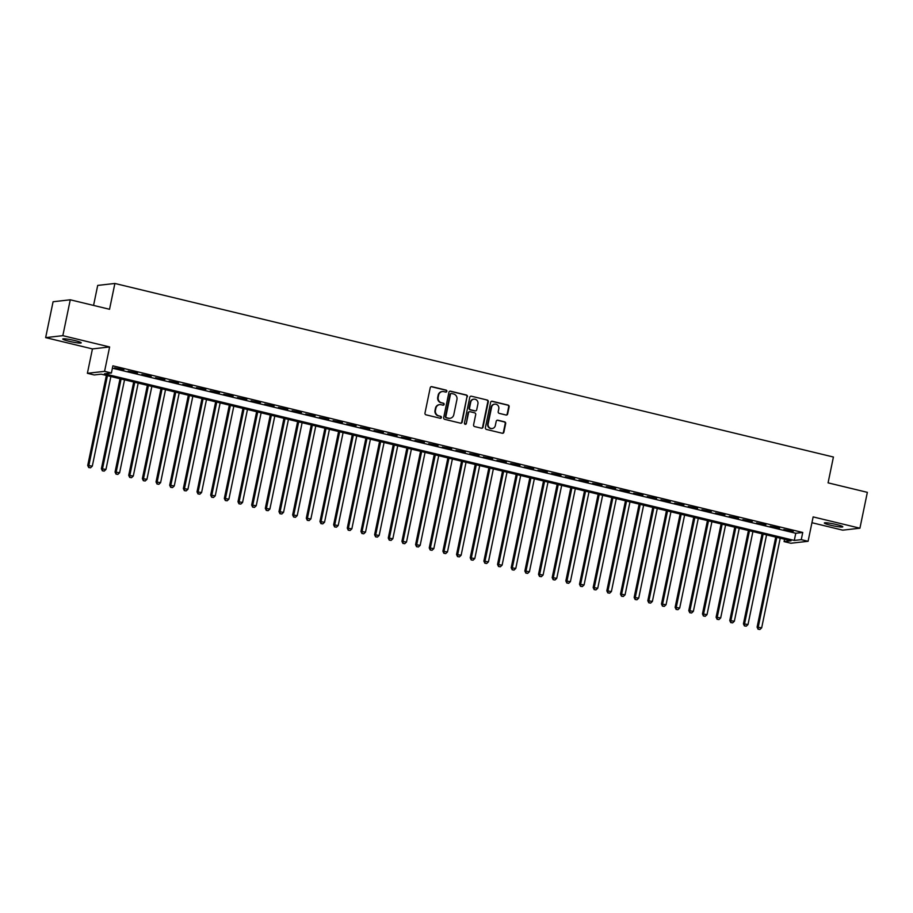 <?xml version="1.0" encoding="UTF-8"?>
<svg xmlns="http://www.w3.org/2000/svg" width="913" height="913" viewBox="0 0 913 913"><rect width="100%" height="100%" fill="white"/><g stroke="black" fill="none" stroke-linecap="round" stroke-linejoin="round"><path stroke-width="1.37" d="M446.845 391.323A1.016 0.959 83.5 0 0 446.103 390.113L431.86 386.667A1.449 1.37 83.5 0 0 430.228 387.751L424.979 413.098A1.449 1.37 83.5 0 0 426.029 414.833L440.271 418.28A1.016 0.959 83.5 0 0 441.413 417.515A1.016 0.959 83.5 0 0 440.682 416.305L438.833 415.86A4.622 4.382 83.5 0 1 435.478 410.314L435.912 408.202A4.622 4.382 83.5 0 1 441.139 404.733L442.988 405.178A1.016 0.959 83.5 0 0 444.129 404.425A1.016 0.959 83.5 0 0 443.398 403.204L441.55 402.759A4.622 4.382 83.5 0 1 438.194 397.223L438.628 395.101A4.622 4.382 83.5 0 1 443.855 391.631L445.692 392.076A1.016 0.959 83.5 0 0 446.845 391.323M445.784 392.099A1.016 0.959 83.5 0 0 445.635 390.159L431.393 386.724A1.449 1.37 83.5 0 0 431.176 386.69M440.351 418.291A1.016 0.959 83.5 0 0 440.214 416.351L438.833 415.86M443.067 405.189A1.016 0.959 83.5 0 0 442.931 403.261L441.55 402.759M836.548 524.553A9.427 0.981 -168.3 0 0 824.336 522.978A9.427 0.981 -168.3 0 0 830.602 525.237A9.427 0.981 -168.3 0 0 842.802 526.812A9.427 0.981 -168.3 0 0 836.548 524.553M74.969 340.595A9.427 0.981 -168.3 0 0 62.769 339.02A9.427 0.981 -168.3 0 0 69.023 341.268A9.427 0.981 -168.3 0 0 81.234 342.843A9.427 0.981 -168.3 0 0 74.969 340.595M506.03 415.016A1.449 1.37 83.5 0 0 507.662 413.931L509.134 406.81A1.449 1.37 83.5 0 0 508.085 405.087L492.267 401.264A1.449 1.37 83.5 0 0 490.635 402.348L485.385 427.695A1.449 1.37 83.5 0 0 486.435 429.43L502.253 433.253A1.449 1.37 83.5 0 0 503.885 432.169L505.665 423.575A1.449 1.37 83.5 0 0 504.615 421.84L497.847 420.208A1.449 1.37 83.5 0 0 496.216 421.292L495.325 425.549A3.869 3.663 83.5 0 1 492.175 428.528A3.869 3.663 83.5 0 1 488.158 423.815L491.616 407.13A3.869 3.663 83.5 0 1 494.766 404.151A3.869 3.663 83.5 0 1 498.783 408.864L498.213 411.637A1.449 1.37 83.5 0 0 499.263 413.372L506.03 415.016M801.249 539.651L808.085 541.295L790.898 543.246L784.073 541.603L791.035 540.804L101.183 374.17L94.222 374.958L87.386 373.303L104.573 371.351L111.397 373.006L104.436 373.794L794.287 540.439L801.249 539.651L802.744 532.473L112.881 365.828L111.397 373.006M70.267 299.795L62.837 335.664L45.65 337.616L53.08 301.747L70.267 299.795L109.537 309.279L114.89 283.464L833.421 457.025L828.08 482.851L867.35 492.347L859.92 528.205L813.141 516.906L808.085 541.295M45.65 337.616L92.441 348.914L109.617 346.963L62.837 335.664M109.617 346.963L104.573 371.351M467.433 396.744A1.449 1.37 83.5 0 0 466.383 395.009L450.566 391.186A1.449 1.37 83.5 0 0 448.934 392.27L443.684 417.618A1.449 1.37 83.5 0 0 444.734 419.352L460.551 423.176A1.449 1.37 83.5 0 0 462.183 422.091L466.965 396.79A1.449 1.37 83.5 0 0 465.927 395.067L450.098 391.243A1.449 1.37 83.5 0 0 449.881 391.209M471.416 396.219L487.234 400.042A1.449 1.37 83.5 0 1 488.284 401.777L483.034 427.124A1.449 1.37 83.5 0 1 481.402 428.208L474.634 426.576A1.449 1.37 83.5 0 1 473.585 424.842L475.707 414.559A1.449 1.37 83.5 0 0 474.657 412.836L470.172 411.74A1.449 1.37 83.5 0 0 468.54 412.824L466.326 423.529A1.016 0.959 83.5 0 1 465.493 424.317A1.016 0.959 83.5 0 1 464.443 423.084L469.784 397.303A1.449 1.37 83.5 0 1 471.416 396.219L487.234 400.042M811.931 522.715L842.733 530.156L859.92 528.205M123.86 369.685L114.502 367.836L123.86 369.685M137.521 372.983L128.162 371.135L137.521 372.983M151.181 376.282L141.823 374.433L151.181 376.282M164.842 379.58L155.484 377.731L164.842 379.58M178.503 382.878L169.145 381.029L178.503 382.878M192.164 386.176L182.805 384.327L192.164 386.176M205.824 389.474L196.466 387.626L205.824 389.474M219.485 392.784L210.127 390.935L219.485 392.784M233.146 396.082L223.788 394.233L233.146 396.082M246.807 399.38L237.448 397.532L246.807 399.38M260.467 402.679L251.109 400.83L260.467 402.679M274.128 405.977L264.77 404.128L274.128 405.977M287.789 409.275L278.431 407.426L287.789 409.275M301.45 412.573L292.092 410.724L301.45 412.573M315.111 415.883L305.752 414.034L315.111 415.883M328.771 419.181L319.413 417.332L328.771 419.181M342.432 422.479L333.074 420.631L342.432 422.479M356.093 425.778L346.735 423.929L356.093 425.778M369.754 429.076L360.395 427.227L369.754 429.076M383.414 432.374L374.056 430.525L383.414 432.374M397.075 435.672L387.717 433.823L397.075 435.672M410.736 438.982L401.378 437.133L410.736 438.982M424.397 442.28L415.038 440.431L424.397 442.28M438.057 445.578L428.699 443.729L438.057 445.578M451.718 448.876L442.36 447.028L451.718 448.876M465.379 452.175L456.021 450.326L465.379 452.175M479.04 455.473L469.681 453.624L479.04 455.473M492.7 458.771L483.342 456.922L492.7 458.771M506.35 462.081L497.003 460.232L506.35 462.081M520.011 465.379L510.664 463.53L520.011 465.379M533.671 468.677L524.324 466.828L533.671 468.677M547.332 471.975L537.974 470.127L547.332 471.975M560.993 475.274L551.635 473.425L560.993 475.274M574.654 478.572L565.295 476.723L574.654 478.572M588.314 481.87L578.956 480.021L588.314 481.87M601.975 485.18L592.617 483.331L601.975 485.18M615.636 488.478L606.278 486.629L615.636 488.478M629.297 491.776L619.938 489.927L629.297 491.776M642.957 495.074L633.599 493.225L642.957 495.074M656.618 498.372L647.26 496.524L656.618 498.372M670.279 501.671L660.921 499.822L670.279 501.671M683.94 504.969L674.581 503.12L683.94 504.969M697.6 508.267L688.242 506.43L697.6 508.267M711.261 511.577L701.903 509.728L711.261 511.577M724.922 514.875L715.564 513.026L724.922 514.875M738.583 518.173L729.225 516.324L738.583 518.173M752.244 521.471L742.885 519.623L752.244 521.471M765.904 524.77L756.546 522.921L765.904 524.77M779.565 528.068L770.207 526.219L779.565 528.068M112.402 368.19L795.771 533.26L802.744 532.473M783.868 529.529L793.226 531.366L783.868 529.529M114.89 283.464L97.702 285.415L93.56 305.421M784.552 539.241L784.073 541.603M92.441 348.914L87.386 373.303M795.771 533.26L794.287 540.439M442.166 391.574A4.622 4.382 83.5 0 0 438.16 395.158L438.628 395.101M441.082 402.816A4.622 4.382 83.5 0 1 437.726 397.269L438.16 395.158M439.45 404.676A4.622 4.382 83.5 0 0 435.455 408.259L435.912 408.202M438.377 415.906A4.622 4.382 83.5 0 1 435.01 410.371L435.455 408.259M460.768 423.21A1.449 1.37 83.5 0 0 461.716 422.137L466.965 396.79M451.627 393.514A1.016 0.959 83.5 0 0 450.486 394.279L445.875 416.522A1.016 0.959 83.5 0 0 446.617 417.732L448.557 418.211A4.622 4.382 83.5 0 0 453.784 414.742L456.934 399.529A4.622 4.382 83.5 0 0 453.578 393.982L451.627 393.514M451.079 393.549A1.016 0.959 83.5 0 0 450.018 394.325L450.486 394.279M449.778 418.314A4.622 4.382 83.5 0 1 448.089 418.257L446.149 417.789A1.016 0.959 83.5 0 1 445.418 416.579L450.018 394.325M481.619 428.243A1.449 1.37 83.5 0 0 482.566 427.181L487.816 401.834A1.449 1.37 83.5 0 0 486.777 400.099M469.487 411.763A1.449 1.37 83.5 0 0 468.072 412.881L466.326 423.529M465.265 424.305A1.016 0.959 83.5 0 0 465.858 423.586M477.921 403.9A3.869 3.663 83.5 0 0 473.893 399.186A3.869 3.663 83.5 0 0 470.743 402.165L469.533 408.043A1.449 1.37 83.5 0 0 470.583 409.777L475.068 410.861A1.449 1.37 83.5 0 0 476.7 409.777L477.921 403.9M473.664 399.221A3.869 3.663 83.5 0 0 470.286 402.211L470.743 402.165M475.296 410.896A1.449 1.37 83.5 0 1 474.612 410.907L470.115 409.823A1.449 1.37 83.5 0 1 469.065 408.1L470.286 402.211M494.526 404.185A3.869 3.663 83.5 0 0 491.148 407.187L491.616 407.13M491.947 428.539A3.869 3.663 83.5 0 1 487.69 423.872L491.148 407.187M502.47 433.287A1.449 1.37 83.5 0 0 503.417 432.214L505.197 423.621A1.449 1.37 83.5 0 0 504.147 421.897L497.38 420.254A1.449 1.37 83.5 0 0 497.163 420.22M506.247 415.05A1.449 1.37 83.5 0 0 507.194 413.977L508.667 406.867A1.449 1.37 83.5 0 0 507.617 405.132L491.799 401.309A1.449 1.37 83.5 0 0 491.582 401.275M106.376 375.426L87.728 465.447L92.304 466.144L110.872 376.51M107.449 375.677L88.892 465.31L88.721 467.524L90.547 467.798L89.177 467.467M92.304 466.144L90.547 467.798M88.721 467.524L87.728 465.447M120.037 378.724L101.389 468.746L105.965 469.442L124.533 379.808M121.109 378.986L102.553 468.62L102.382 470.823L104.208 471.097L102.838 470.766M105.965 469.442L104.208 471.097M102.382 470.823L101.389 468.746M133.697 382.022L115.049 472.044L119.626 472.74L138.194 383.106M134.77 382.285L116.213 471.918L116.042 474.121L117.868 474.395L116.499 474.064M119.626 472.74L117.868 474.395M116.042 474.121L115.049 472.044M147.358 385.32L128.71 475.342L133.287 476.038L151.855 386.404M148.431 385.583L129.874 475.216L129.703 477.419L131.529 477.693L130.16 477.362M133.287 476.038L131.529 477.693M129.703 477.419L128.71 475.342M161.019 388.618L142.371 478.64L146.947 479.336L165.515 389.703M162.092 388.881L143.535 478.515L143.364 480.717L145.19 480.991L143.82 480.672M146.947 479.336L145.19 480.991M143.364 480.717L142.371 478.64M174.68 391.917L156.032 481.95L160.608 482.635L179.176 393.001M175.753 392.179L157.196 481.813L157.025 484.016L158.851 484.301L157.481 483.97M160.608 482.635L158.851 484.301M157.025 484.016L156.032 481.95M188.34 395.215L169.692 485.248L174.269 485.944L192.826 396.31M189.413 395.477L170.857 485.111L170.674 487.314L172.511 487.599L171.142 487.268M174.269 485.944L172.511 487.599M170.674 487.314L169.692 485.248M202.001 398.525L183.353 488.546L187.93 489.242L206.486 399.609M203.074 398.776L184.517 488.409L184.335 490.623L186.172 490.897L184.803 490.566M187.93 489.242L186.172 490.897M184.335 490.623L183.353 488.546M215.662 401.823L197.014 491.845L201.59 492.541L220.147 402.907M216.735 402.085L198.178 491.719L197.995 493.922L199.833 494.195L198.463 493.865M201.59 492.541L199.833 494.195M197.995 493.922L197.014 491.845M229.323 405.121L210.675 495.143L215.251 495.839L233.808 406.205M230.396 405.383L211.839 495.017L211.656 497.22L213.494 497.494L212.124 497.163M215.251 495.839L213.494 497.494M211.656 497.22L210.675 495.143M242.984 408.419L224.336 498.441L228.912 499.137L247.469 409.503M244.056 408.682L225.5 498.315L225.317 500.518L227.154 500.792L225.785 500.461M228.912 499.137L227.154 500.792M225.317 500.518L224.336 498.441M256.633 411.717L237.996 501.739L242.573 502.435L261.129 412.802M257.717 411.98L239.16 501.614L238.978 503.816L240.815 504.09L239.446 503.771M242.573 502.435L240.815 504.09M238.978 503.816L237.996 501.739M270.294 415.016L251.657 505.049L256.233 505.734L274.79 416.1M271.378 415.278L252.821 504.912L252.639 507.114L254.476 507.4L253.106 507.069M256.233 505.734L254.476 507.4M252.639 507.114L251.657 505.049M283.954 418.314L265.318 508.347L269.894 509.032L288.451 419.409M285.039 418.576L266.482 508.21L266.299 510.413L268.137 510.698L266.767 510.367M269.894 509.032L268.137 510.698M266.299 510.413L265.318 508.347M297.615 421.623L278.979 511.645L283.555 512.341L302.112 422.708M298.699 421.874L280.143 511.508L279.96 513.722L281.797 513.996L280.428 513.665M283.555 512.341L281.797 513.996M279.96 513.722L278.979 511.645M311.276 424.922L292.639 514.943L297.216 515.64L315.772 426.006M312.36 425.184L293.803 514.806L293.621 517.02L295.458 517.294L294.089 516.963M297.216 515.64L295.458 517.294M293.621 517.02L292.639 514.943M324.937 428.22L306.3 518.242L310.877 518.938L329.433 429.304M326.021 428.482L307.453 518.116L307.282 520.319L309.119 520.593L307.749 520.262M310.877 518.938L309.119 520.593M307.282 520.319L306.3 518.242M338.597 431.518L319.961 521.54L324.537 522.236L343.094 432.602M339.682 431.781L321.114 521.414L320.942 523.617L322.78 523.891L321.41 523.56M324.537 522.236L322.78 523.891M320.942 523.617L319.961 521.54M352.258 434.816L333.622 524.838L338.198 525.534L356.755 435.9M353.342 435.079L334.774 524.713L334.603 526.915L336.441 527.189L335.071 526.858M338.198 525.534L336.441 527.189M334.603 526.915L333.622 524.838M365.919 438.114L347.282 528.148L351.859 528.832L370.416 439.199M367.003 438.377L348.435 528.011L348.264 530.213L350.101 530.499L348.732 530.168M351.859 528.832L350.101 530.499M348.264 530.213L347.282 528.148M379.58 441.413L360.943 531.446L365.52 532.131L384.076 442.508M380.664 441.675L362.096 531.309L361.925 533.512L363.751 533.797L362.393 533.466M365.52 532.131L363.751 533.797M361.925 533.512L360.943 531.446M393.241 444.722L374.604 534.744L379.18 535.44L397.737 445.806M394.325 444.973L375.757 534.607L375.585 536.821L377.411 537.095L376.053 536.764M379.18 535.44L377.411 537.095M375.585 536.821L374.604 534.744M406.901 448.021L388.265 538.042L392.841 538.738L411.398 449.105M407.985 448.283L389.417 537.905L389.246 540.119L391.072 540.393L389.714 540.062M392.841 538.738L391.072 540.393M389.246 540.119L388.265 538.042M420.562 451.319L401.925 541.341L406.502 542.037L425.059 452.403M421.646 451.581L403.078 541.215L402.907 543.418L404.733 543.692L403.375 543.361M406.502 542.037L404.733 543.692M402.907 543.418L401.925 541.341M434.223 454.617L415.586 544.639L420.163 545.335L438.719 455.701M435.307 454.879L416.739 544.513L416.568 546.716L418.394 546.99L417.036 546.659M420.163 545.335L418.394 546.99M416.568 546.716L415.586 544.639M447.884 457.915L429.247 547.937L433.823 548.633L452.38 458.999M448.968 458.178L430.4 547.811L430.228 550.014L432.054 550.288L430.696 549.957M433.823 548.633L432.054 550.288M430.228 550.014L429.247 547.937M461.544 461.213L442.896 551.247L447.473 551.931L466.041 462.298M462.629 461.476L444.06 551.11L443.889 553.312L445.715 553.598L444.357 553.267M447.473 551.931L445.715 553.598M443.889 553.312L442.896 551.247M475.205 464.512L456.557 554.545L461.133 555.23L479.702 465.607M476.289 464.774L457.721 554.408L457.55 556.61L459.376 556.896L458.018 556.565M461.133 555.23L459.376 556.896M457.55 556.61L456.557 554.545M488.866 467.821L470.218 557.843L474.794 558.539L493.362 468.905M489.95 468.072L471.382 557.706L471.211 559.92L473.037 560.194L471.679 559.863M474.794 558.539L473.037 560.194M471.211 559.92L470.218 557.843M502.527 471.119L483.879 561.141L488.455 561.837L507.023 472.204M503.611 471.382L485.043 561.004L484.871 563.218L486.697 563.492L485.339 563.161M488.455 561.837L486.697 563.492M484.871 563.218L483.879 561.141M516.187 474.418L497.539 564.439L502.116 565.136L520.684 475.502M517.272 474.68L498.703 564.314L498.532 566.517L500.358 566.79L499 566.459M502.116 565.136L500.358 566.79M498.532 566.517L497.539 564.439M529.848 477.716L511.2 567.738L515.777 568.434L534.345 478.8M530.932 477.978L512.364 567.612L512.193 569.815L514.019 570.089L512.661 569.758M515.777 568.434L514.019 570.089M512.193 569.815L511.2 567.738M543.509 481.014L524.861 571.036L529.437 571.732L548.005 482.098M544.593 481.277L526.025 570.91L525.854 573.113L527.68 573.387L526.31 573.056M529.437 571.732L527.68 573.387M525.854 573.113L524.861 571.036M557.17 484.312L538.522 574.345L543.098 575.03L561.666 485.396M558.254 484.575L539.686 574.209L539.515 576.411L541.341 576.696L539.971 576.365M543.098 575.03L541.341 576.696M539.515 576.411L538.522 574.345M570.83 487.61L552.182 577.644L556.759 578.328L575.327 488.706M571.903 487.873L553.346 577.507L553.175 579.709L555.001 579.995L553.632 579.664M556.759 578.328L555.001 579.995M553.175 579.709L552.182 577.644M584.491 490.92L565.843 580.942L570.42 581.638L588.988 492.004M585.564 491.171L567.007 580.805L566.836 583.019L568.662 583.293L567.293 582.962M570.42 581.638L568.662 583.293M566.836 583.019L565.843 580.942M598.152 494.218L579.504 584.24L584.08 584.936L602.648 495.303M599.225 494.481L580.668 584.103L580.497 586.317L582.323 586.591L580.953 586.26M584.08 584.936L582.323 586.591M580.497 586.317L579.504 584.24M611.813 497.517L593.165 587.538L597.741 588.234L616.309 498.601M612.885 497.779L594.329 587.413L594.158 589.615L595.984 589.889L594.614 589.558M597.741 588.234L595.984 589.889M594.158 589.615L593.165 587.538M625.473 500.815L606.825 590.837L611.402 591.533L629.97 501.899M626.546 501.077L607.99 590.711L607.818 592.914L609.644 593.188L608.275 592.857M611.402 591.533L609.644 593.188M607.818 592.914L606.825 590.837M639.134 504.113L620.486 594.135L625.063 594.831L643.631 505.197M640.207 504.375L621.65 594.009L621.479 596.212L623.305 596.486L621.936 596.155M625.063 594.831L623.305 596.486M621.479 596.212L620.486 594.135M652.795 507.411L634.147 597.444L638.723 598.129L657.292 508.495M653.868 507.674L635.311 597.307L635.14 599.51L636.966 599.795L635.596 599.464M638.723 598.129L636.966 599.795M635.14 599.51L634.147 597.444M666.456 510.709L647.808 600.743L652.384 601.427L670.952 511.794M667.529 510.972L648.972 600.606L648.801 602.808L650.627 603.094L649.257 602.763M652.384 601.427L650.627 603.094M648.801 602.808L647.808 600.743M680.117 514.008L661.469 604.041L666.045 604.737L684.613 515.103M681.189 514.27L662.633 603.904L662.461 606.118L664.287 606.392L662.918 606.061M666.045 604.737L664.287 606.392M662.461 606.118L661.469 604.041M693.777 517.317L675.129 607.339L679.706 608.035L698.274 518.401M694.85 517.568L676.293 607.202L676.111 609.416L677.948 609.69L676.579 609.359M679.706 608.035L677.948 609.69M676.111 609.416L675.129 607.339M707.438 520.615L688.79 610.637L693.366 611.333L711.923 521.7M708.511 520.878L689.954 610.512L689.772 612.714L691.609 612.988L690.239 612.657M693.366 611.333L691.609 612.988M689.772 612.714L688.79 610.637M721.099 523.914L702.451 613.935L707.027 614.632L725.584 524.998M722.172 524.176L703.615 613.81L703.432 616.013L705.27 616.286L703.9 615.955M707.027 614.632L705.27 616.286M703.432 616.013L702.451 613.935M734.76 527.212L716.112 617.234L720.688 617.93L739.245 528.296M735.832 527.474L717.276 617.108L717.093 619.311L718.93 619.585L717.561 619.254M720.688 617.93L718.93 619.585M717.093 619.311L716.112 617.234M748.42 530.51L729.772 620.543L734.349 621.228L752.905 531.594M749.493 530.773L730.936 620.406L730.754 622.609L732.591 622.883L731.222 622.563M734.349 621.228L732.591 622.883M730.754 622.609L729.772 620.543M762.081 533.808L743.433 623.841L748.009 624.526L766.566 534.892M763.154 534.071L744.597 623.705L744.415 625.907L746.252 626.192L744.882 625.861M748.009 624.526L746.252 626.192M744.415 625.907L743.433 623.841M775.73 537.106L757.094 627.14L761.67 627.836L780.227 538.202M776.815 537.369L758.258 627.003L758.075 629.205L759.913 629.491L758.543 629.16M761.67 627.836L759.913 629.491M758.075 629.205L757.094 627.14"/></g></svg>
